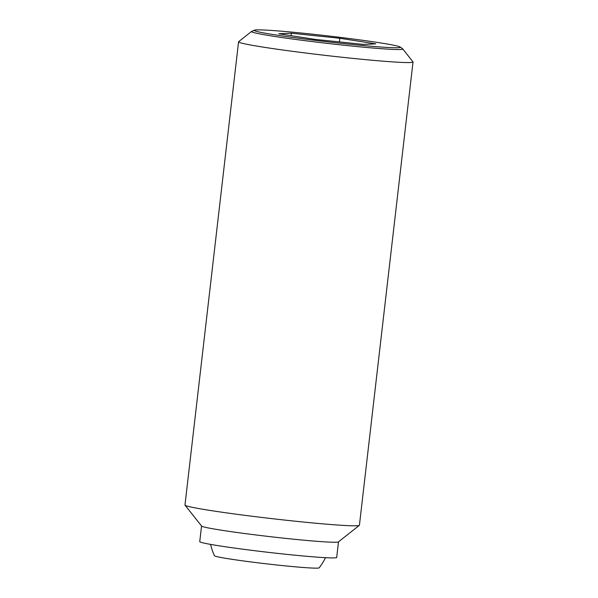 <?xml version="1.0" encoding="UTF-8"?>
<svg xmlns="http://www.w3.org/2000/svg" width="598" height="598" viewBox="0 0 598 598"><rect width="100%" height="100%" fill="white"/><g stroke="black" fill="none" stroke-linecap="round" stroke-linejoin="round"><path stroke-width="0.9" d="M325.499 557.687A61.467 61.467 0 0 1 319.153 567.853A52.714 2.115 -173.4 0 1 253.814 562.307A52.714 2.115 -173.4 0 1 214.45 555.744A61.467 61.467 0 0 1 210.593 544.397M251.594 31.425L238.662 41.658A87.809 3.521 6.6 0 0 238.572 41.793A87.809 3.521 6.6 0 0 304.158 52.826A87.809 3.521 6.6 0 0 413.024 61.975A87.809 3.521 6.6 0 0 412.971 61.833L402.716 48.909A76.125 3.057 -173.4 0 1 400.398 49.514A76.125 3.057 -173.4 0 1 308.381 41.098A76.125 3.057 -173.4 0 1 251.594 31.425A76.125 3.057 -173.4 0 1 251.728 31.35L254.449 30.177A73.547 2.953 6.6 0 0 315.49 40.38A73.547 2.953 6.6 0 0 398.089 47.728A73.547 2.953 6.6 0 0 400.219 47.04A73.547 2.953 6.6 0 0 334.088 36.635A73.547 2.953 6.6 0 0 256.535 29.9A73.547 2.953 6.6 0 0 254.449 30.177M238.572 41.793L184.976 505.026A87.809 3.521 6.6 0 0 185.029 505.175A87.809 3.521 6.6 0 0 250.562 516.059A87.809 3.521 6.6 0 0 359.338 525.343A87.809 3.521 6.6 0 0 359.428 525.216L413.024 61.975M185.029 505.175L201.601 526.053A68.927 2.766 6.6 0 0 253.044 534.597A68.927 2.766 6.6 0 0 338.438 541.885L359.338 525.343M201.556 525.993L199.747 541.624A68.927 2.766 6.6 0 0 251.227 550.28A68.927 2.766 6.6 0 0 336.689 557.471L338.498 541.833M400.219 47.04L402.604 48.804A76.125 3.057 -173.4 0 1 402.716 48.909M291.308 33.219L339.806 38.272L375.806 43.863L363.315 44.401L314.817 39.356L278.817 33.765L291.308 33.219L291.024 35.656M339.806 38.272L339.387 41.912"/></g></svg>
